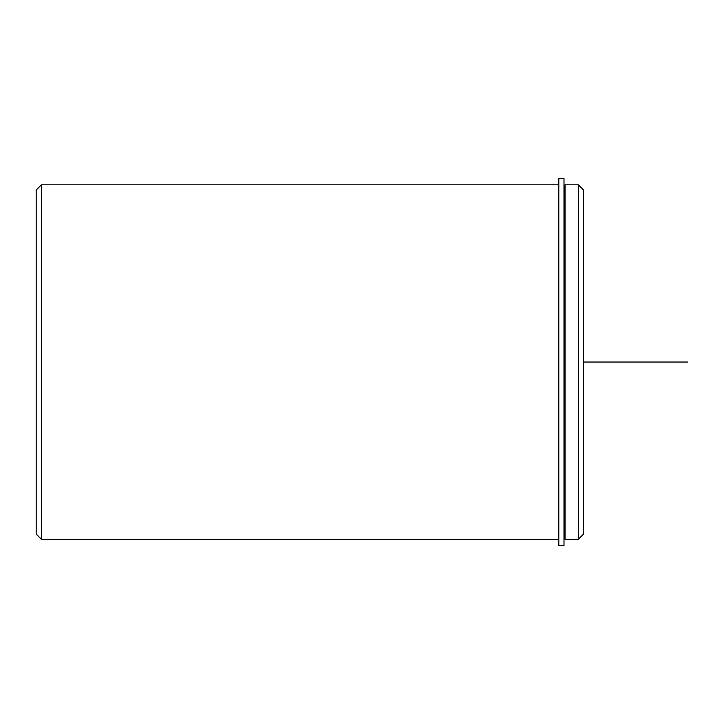 <?xml version="1.0" encoding="UTF-8"?>
<svg xmlns="http://www.w3.org/2000/svg" width="724" height="724" viewBox="0 0 724 724"><rect width="100%" height="100%" fill="white"/><g stroke="black" fill="none" stroke-linecap="round" stroke-linejoin="round"><path stroke-width="1.09" d="M565.037 277.066L565.037 184.801L578.331 184.801L578.331 539.271L565.037 539.271L565.037 277.066M578.331 539.271L583.544 534.059L583.544 190.014L578.331 184.801M558.783 539.271L41.413 539.271L41.413 184.801L558.783 184.801M41.413 539.271L36.2 534.059L36.2 190.014L41.413 184.801M558.783 178.547L558.783 545.453L563.996 545.453L563.996 178.547L558.783 178.547M583.544 362.036L687.8 362.036M565.037 535.624L563.996 535.624M565.037 188.448L563.996 188.448"/></g></svg>

